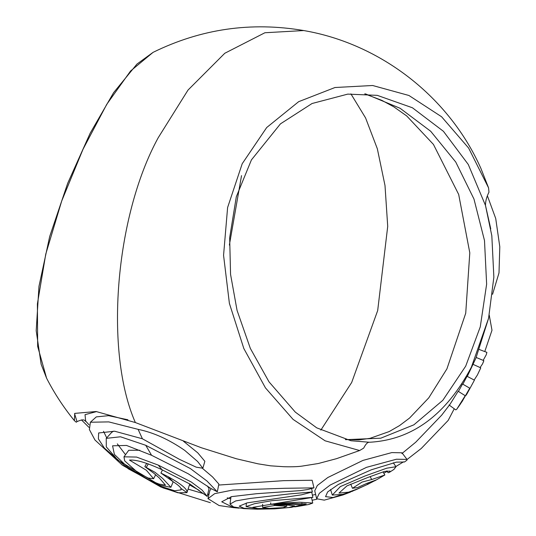 <?xml version="1.0" encoding="UTF-8"?>
<svg xmlns="http://www.w3.org/2000/svg" width="536" height="536" viewBox="0 0 536 536"><rect width="100%" height="100%" fill="white"/><g stroke="black" fill="none" stroke-linecap="round" stroke-linejoin="round"><path stroke-width="0.8" d="M462.849 384.198L467.044 376.285L474.427 380.171L467.03 393.793L474.427 380.171M466.005 395.394L467.03 393.793M458.414 391.434L462.535 384.017L469.757 388.178L462.159 401.43L469.757 388.178M461.436 402.476L462.159 401.43M401.893 453.563L415.742 442.2L441.691 415.152L450.032 404.278L458.146 391.267L465.215 395.689L460.632 403.702L456.806 409.169L465.215 395.689M449.047 404.968L455.788 409.886L456.806 409.169M483.164 360.373L486.273 354.718L486.889 352.353L479.07 349.432M467.285 376.419L475.928 358.108L488.571 318.304L471.399 367.14C446.321 414.428 412.774 439.44 370.751 442.18L369.344 442.24C367.542 442.187 365.659 444.143 363.703 448.103L359.636 450.528L336.487 458.682L318.263 463.526L303.148 465.931C295.899 467.245 282.841 466.675 283.243 466.675L270.633 465.831L258.01 463.821L236.336 458.749L201.295 447.728L135.36 422.549L96.132 411.521L74.732 413.39L74.363 420.606L76.266 422.227L76.996 421.618L74.564 413.625M480.102 367.555L482.574 363.83L483.834 360.648L476.122 357.438M474.152 380.031L477.402 374.986L480.759 367.857L473.154 364.393M188.263 473.791L151.567 455.285L126.509 445.436L112.58 445.811L114.396 454.434L127.87 467.292L149.229 480.082L159.051 484.068L165.477 485.14L159.339 477.991L153.758 473.181L144.821 466.615L155.065 472.337L162.663 478.42L170.904 487.291L159.916 485.248L117.994 460.23L106.296 446.897L106.235 438.361L120.499 436.786L145.745 445.295L190.354 468.551L207.003 481.04L217.335 491.807L210.795 488.417L188.263 473.791M117.31 443.862L125.525 454.702M492.564 294.291L499.003 272.904L499.8 246.795L495.726 218.52L487.572 196.276M342.792 495.009L324.253 500.142L316.669 498.761L314.746 490.768L317.319 485.502L327.824 477.516L362.952 460.411L391.796 452.598L401.967 452.786L407.018 459.412L406.938 460.223L404.425 462.005L396.352 462.146L371.361 469.784L338.397 484.41L327.63 491.941L325.553 496.644L333.044 497.509L352.916 491.083M316.669 498.761L319.329 493.308L330.196 485.047L366.537 467.332L396.459 459.225L407.018 459.412M368.842 483.794L355.884 489.77L343.596 494.326L332.313 495.07L340.353 486.601L364.936 476.015L386.737 468.189L395.983 466.722L393.973 469.395L389.31 472.397L390.02 471.117L384.513 471.412L367.703 477.529L346.939 485.897L338.98 493.073L348.514 492.182L357.492 488.912L367.609 484.383L368.842 483.794L368.373 482.856M274.204 504.986L292.663 504.356L302.163 504.845L291.329 507.344L274.8 508.852L288.837 507.518L294.592 505.897L287.879 505.1L274.204 504.986M257.193 509.2L243.713 508.597L233.542 506.962L230.011 504.115L235.699 500.932L250.191 498.447L288.958 493.971L312.347 491.961L301.42 494.842L247.21 502.862L239.25 506.145L243.987 508.255L257.193 509.2L274.8 508.852M207.981 498.634L214.695 493.649L232.865 490.031L284.576 488.289L313.975 487.874L307.651 489.522L300.187 490.628L256.61 493.703L231.619 496.624L221.723 501.797L233.595 507.652L219.097 505.535L207.981 498.634L209.824 490.648L211.124 488.644M218.661 485.053L283.765 480.658L312.146 480.263L313.975 487.874M270.801 504.396L287.35 502.755L299.463 502.212L312.729 503.056L308.93 504.463L297.775 506.44L306.25 503.92L293.621 503.445L270.801 504.396M180.934 488.376L186.943 492.644L177.965 492.792L160.793 486.969L122.248 465.101L94.959 439.996L89.378 429.544L90.39 422.227L108.781 421.899L138.114 429.356C153.423 432.478 168.947 439.48 184.685 450.361L197.59 461.469L202.836 468.23L196.236 467.178L179.433 459.339L142.409 438.783L114.644 431.219L98.637 432.967L98.396 438.904L104.393 448.103L128.406 468.873L160.579 486.273L174.622 490.762L181.114 489.864L180.934 488.376C179.975 486.628 177.356 484.397 173.061 481.69L160.934 473.074L167.956 476.611C181.637 484.236 187.962 489.582 186.943 492.644L189.764 483.968M90.39 422.227L96.306 416.887L108.527 415.668L127.936 419.788M183.399 441.182L197.797 452.873L204.859 461.302L202.836 468.23M162.837 487.827L210.367 502.694M241.528 175.627L229.368 245.059M161.865 469.663L189.865 484.028L207.191 496.423L202.139 490.118L191.305 482.025L158.321 465.127L136.546 457.067L123.984 456.826L124.66 460.853L137.893 472.665L148.244 478.058L153.604 478.735L146.328 470.213L129.478 460.089C136.198 459.587 146.991 462.776 161.865 469.663L158.321 465.127M153.082 52.347L130.563 71.013L106.744 104.346L83.006 149.289L61.707 200.993L45.768 254.084L37.399 303.879L37.667 346.423L46.599 378.215L41.138 364.266L36.2 330.719L38.974 286.338L49.674 236.564L67.67 183.345L90.149 133.256L113.625 92.641L136.961 64.072L153.088 52.347C200.953 28.837 251.17 21.574 303.745 30.552C380.734 43.758 449.269 97.15 480.926 168.458L488.571 187.881L488.973 192.183C486.661 196.712 485.495 201.121 485.469 205.415L491.82 235.726L493.864 277.166L488.571 318.304M160.921 473.087L162.462 469.938M484.772 351.562L491.988 330.243L489.247 315.141M312.12 500.276L316.843 499.204M383.796 473.194L387.227 471.385M395.856 466.534L403.554 461.818M407.072 459.499L421.283 448.451L448.163 420.425L454.247 408.767M96.574 411.588L85.03 414.656L85.659 421.048L89.003 424.793M202.635 468.511L212.558 476.933L218.856 484.055L217.335 491.807M207.191 496.437L209.06 488.524L207.352 485.964M227.224 497.864L230.715 498.782M485.777 206.755L485.871 207.11M365.512 93.901L400.097 108.272L430.689 131.266L455.741 162.026L473.965 199.017L484.497 240.557L486.634 284.147L480.269 326.853L465.717 366.122L442.843 400.278L413.872 424.827L380.795 438.187L345.753 439.667M485.469 205.415L468.276 164.465L443.426 131.307L412.418 107.77L377.277 95.354L347.777 94.115L312.066 103.508L280.462 123.85L251.431 159.889L236.316 196.745L229.663 237.756L230.56 274.405L237.066 310.411L250.339 348.4L269.032 381.88L295.309 412.117L316.743 427.855L350.966 440.753L369.344 442.24M103.515 431.312L106.718 437.832M139.836 450.267L128.734 450.28L123.984 456.826M106.235 438.361L111.602 432.465L113.458 431.185M81.452 419.909L88.943 427.326M359.636 450.528L325.077 440.8L293.078 419.393L265.467 387.903L243.813 348.494L229.395 303.396L223.566 255.324L227.606 207.526L242.212 163.721L266.694 127.535L298.673 101.672L334.987 87.515L372.62 85.499L408.941 95.488L441.59 116.761L468.611 148.036L488.571 187.881M374.878 480.759L384.861 474.976L371.696 479.553L362.035 482.072L352.46 488.283L357.566 487.552L366.939 483.338L376.299 479.908L368.895 483.727M370.148 476.591L371.696 479.553M233.595 507.652L239.036 508.135M294.7 506.868L297.775 506.44M269.829 508.51L257.695 508.517L252.865 507.317L312.883 497.341L272.08 500.671L254.58 503.686L246.118 506.594L258.921 508.979L283.142 507.646L286.78 506.265L274.734 505.495L262.633 507.465L269.829 508.51M386.892 470.843L388.057 472.725L389.31 472.397M345.338 439.567L359.006 439.882L369.987 438.341L389.183 431.567L399.534 425.591L409.538 418.073L428.767 397.846L446.923 368.862L465.724 313.225L469.797 252.831L458.682 194.447L433.45 144.432L406.683 115.923L393.772 106.811L381.907 100.386L364.748 93.847M274.197 504.959L274.164 504.349M270.801 504.336L270.74 502.868M320.83 430.14L351.69 382.47L377.686 310.558L387.716 226.366L385.002 185.503L377.337 148.767L365.579 117.927L350.913 93.867M145.745 445.295L151.567 455.285M303.745 30.552L264.898 32.75L224.792 53.265L188.009 90.075L158.207 137.739C115.052 216.45 104.198 351.723 135.36 422.549M138.114 429.356L142.409 438.783M167.956 476.611L173.061 481.69M189.556 484.892L199.225 490.386M207.774 493.964L208.966 494.373M148.305 463.861L146.362 467.238L148.311 463.861M146.723 463.359L144.821 466.615M173.175 481.764L170.904 487.291M368.446 482.829L368.909 483.76M330.565 489.475L332.313 495.07M393.29 462.749L395.983 466.722M274.124 504.349L274.157 504.972M301.889 503.25L302.163 504.845M230.983 496.772L230.011 504.115M270.64 502.882L270.7 504.369M311.557 497.716L312.729 503.056M46.592 378.195C54.357 393.303 63.617 407.447 74.363 420.606M421.283 448.451L448.163 420.425M208.839 494.916L207.62 494.634M203.345 493.582L188.156 489.134M485.422 205.127L490.755 228.872M315.63 494.427L312.394 495.177M85.894 421.296C84.393 421.678 85.928 417.691 76.996 421.618M383.005 471.874L384.861 474.976M350.725 484.095L352.46 488.269M311.637 488.852L312.347 491.961M311.751 492.316L312.883 497.341M246.339 503.056L246.118 506.594M286.653 505.093L286.78 506.265M262.606 504.215L262.627 507.465M367.073 483.291L367.609 484.383L367.073 483.298M342.765 495.023L350.457 492.108M155.668 474.695L153.604 478.735M477.402 374.986L480.718 368.004M482.574 363.83L483.633 361.344"/></g></svg>
